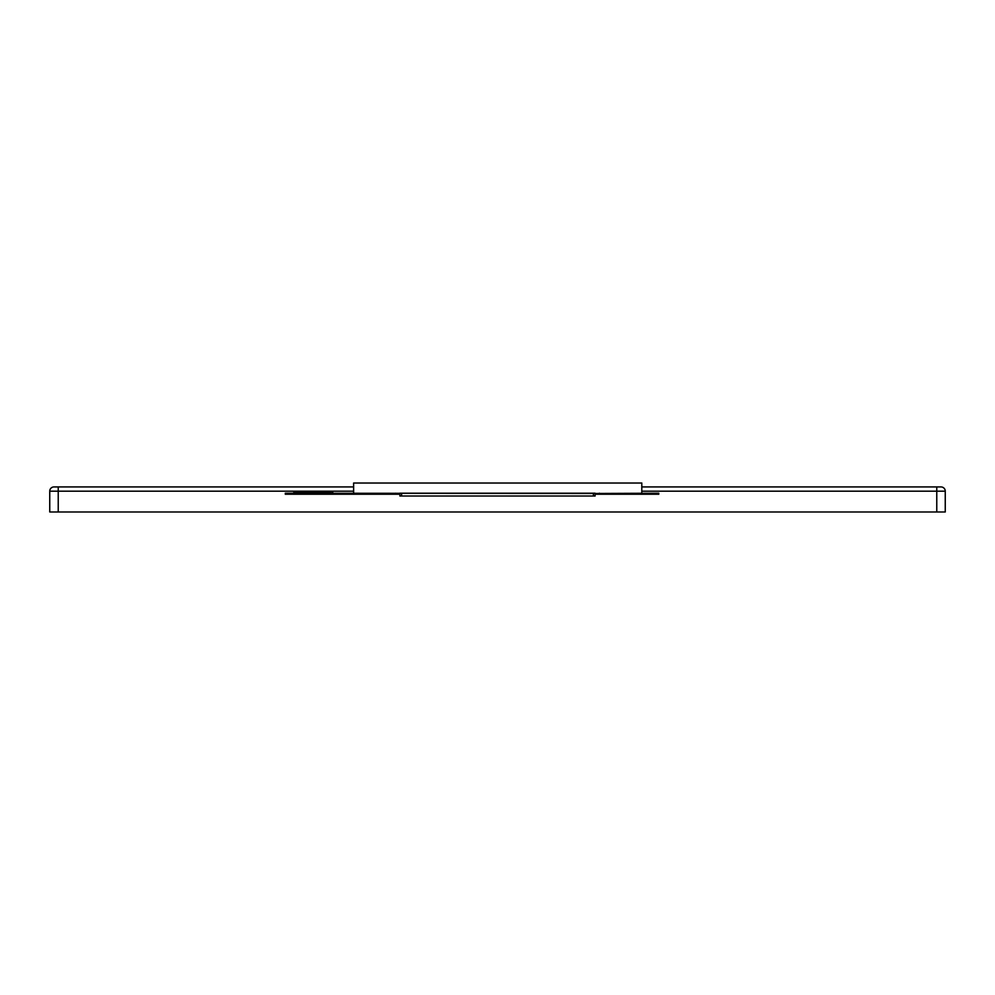 <?xml version="1.0" encoding="UTF-8"?>
<svg xmlns="http://www.w3.org/2000/svg" width="995" height="995" viewBox="0 0 995 995"><rect width="100%" height="100%" fill="white"/><g stroke="black" fill="none" stroke-linecap="round" stroke-linejoin="round"><path stroke-width="1.49" d="M353.623 486.928L53.991 486.928A4.241 4.241 0 0 0 49.75 491.182L58.232 491.182L58.232 511.977L49.75 511.977L49.75 491.182L49.75 511.977M58.232 486.928L58.232 511.977L945.25 511.977L945.25 491.182L945.25 511.977M641.8 486.928L941.009 486.928A4.241 4.241 0 0 1 945.25 491.182L936.768 491.182L936.768 511.977M289.545 493.209L289.545 494.229L285.291 494.229L285.291 493.209L595.11 493.47L595.11 496.02L399.89 496.02L399.89 493.47M289.545 494.229L395.637 494.229L395.637 493.209M399.89 494.229L395.637 494.229M595.11 493.47L658.777 493.209L658.777 494.229L595.11 494.229M595.11 493.209L399.89 493.209M353.623 493.209L353.623 483.023L641.8 483.023L641.8 493.209M293.786 493.209L293.786 492.363L332.827 492.363L332.827 493.209M936.768 486.928L936.768 491.182L641.8 491.182M58.232 491.182L353.623 491.182M654.536 493.209L654.536 494.229M599.363 494.229L599.363 493.209M593.418 493.47L593.418 496.02M401.582 493.47L401.582 496.02"/></g></svg>
